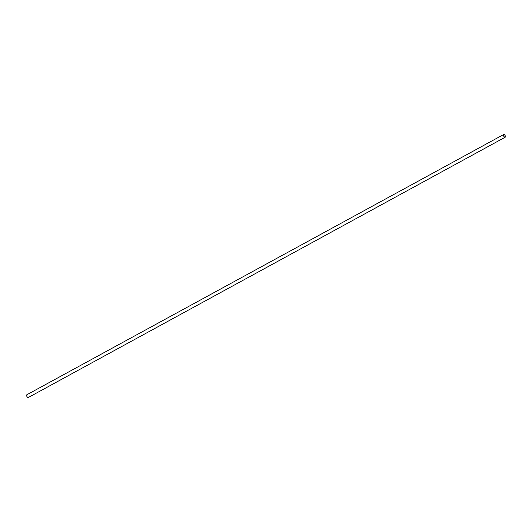 <?xml version="1.0" encoding="UTF-8"?>
<svg xmlns="http://www.w3.org/2000/svg" width="532" height="532" viewBox="0 0 532 532"><rect width="100%" height="100%" fill="white"/><g stroke="black" fill="none" stroke-linecap="round" stroke-linejoin="round"><path stroke-width="0.8" d="M27.824 397.444A1.503 0.732 -118.6 0 1 27.797 397.431A1.503 0.732 -118.6 0 1 26.72 396.061A1.503 0.732 -118.6 0 1 26.6 395.243A1.503 0.732 -118.6 0 1 26.607 395.216M503.664 134.516L26.846 394.757A1.556 0.751 61.4 0 0 26.607 395.19A1.556 0.751 61.4 0 0 26.733 396.034A1.556 0.751 61.4 0 0 27.844 397.457A1.556 0.751 61.4 0 0 28.336 397.484L505.154 137.243A1.556 0.751 -118.6 0 1 503.545 135.793A1.556 0.751 -118.6 0 1 503.664 134.516A1.556 0.751 -118.6 0 1 504.156 134.543A1.556 0.751 -118.6 0 1 504.176 134.556M505.28 135.939A1.503 0.732 61.4 0 0 504.203 134.569A1.503 0.732 61.4 0 0 503.611 135.773A1.503 0.732 61.4 0 0 504.629 137.116A1.503 0.732 61.4 0 0 505.4 136.757A1.503 0.732 61.4 0 0 505.28 135.939M505.393 136.784A1.556 0.751 -118.6 0 1 505.393 136.81A1.556 0.751 -118.6 0 1 505.154 137.243"/></g></svg>
